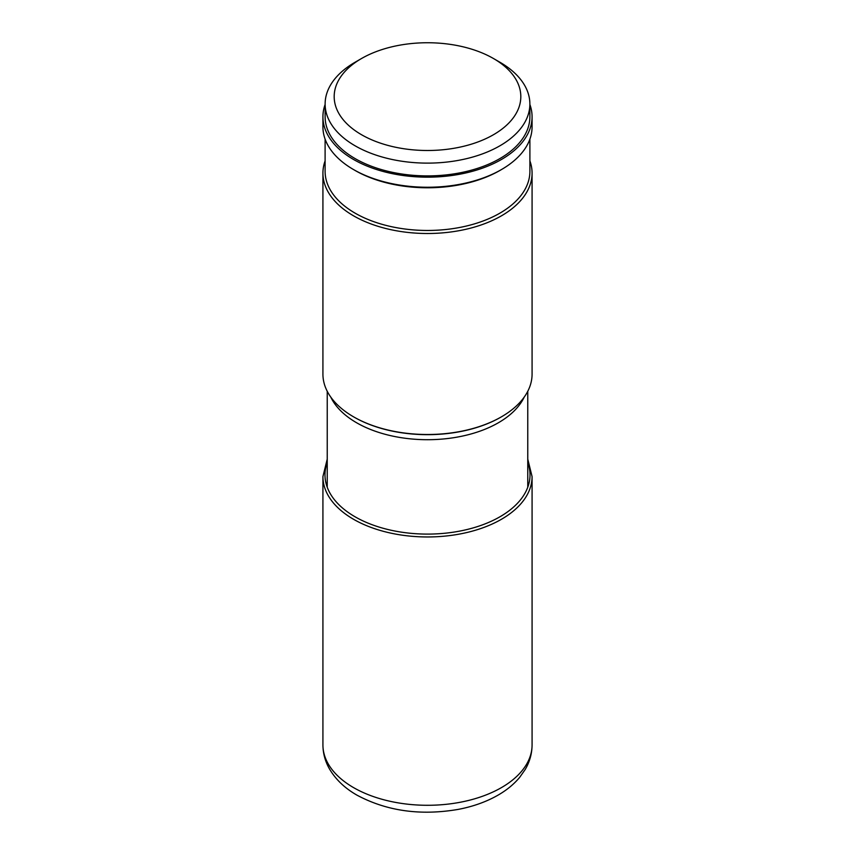 <?xml version="1.0" encoding="UTF-8"?>
<svg xmlns="http://www.w3.org/2000/svg" width="855" height="855" viewBox="0 0 855 855"><rect width="100%" height="100%" fill="white"/><g stroke="black" fill="none" stroke-linecap="round" stroke-linejoin="round"><path stroke-width="1.28" d="M532.077 173.138L532.077 374.127A104.577 60.374 180 0 1 501.447 416.823A104.577 60.374 180 0 1 353.553 416.823L353.553 416.823A104.577 60.374 180 0 1 322.923 374.127L322.923 173.138A104.577 60.374 0 0 0 353.553 215.823A104.577 60.374 0 0 0 501.447 215.823A104.577 60.374 0 0 0 532.077 173.138A104.577 60.374 0 0 0 529.897 160.868M325.103 160.868A104.577 60.374 0 0 0 322.923 173.138M529.897 139.151L529.897 171.353A102.397 59.113 180 0 1 499.908 213.152A102.397 59.113 180 0 1 388.32 225.966A102.397 59.113 180 0 1 325.103 171.353L325.103 139.151M325.124 104.47A104.577 60.374 0 0 0 322.923 116.793A104.577 60.374 0 0 0 353.553 159.49A104.577 60.374 0 0 0 467.514 172.571A104.577 60.374 0 0 0 532.077 116.793L532.077 126.882A104.577 60.374 180 0 1 501.447 169.568A104.577 60.374 180 0 1 353.553 169.568L355.092 170.466A102.397 59.113 0 0 0 499.908 170.466L501.447 169.568L499.908 170.466M353.553 169.568A104.577 60.374 180 0 1 322.923 126.882L322.923 116.793M532.077 116.793A104.577 60.374 0 0 0 529.876 104.47M529.876 104.021L529.876 116.793A102.376 59.102 180 0 1 466.68 171.395A102.376 59.102 180 0 1 355.114 158.592A102.376 59.102 180 0 1 325.124 116.793L325.124 104.021A102.376 59.102 0 0 0 355.114 145.81A102.376 59.102 0 0 0 466.68 158.624A102.376 59.102 0 0 0 529.876 104.021A102.376 59.102 0 0 0 499.886 62.223L493.485 58.525A93.313 53.876 0 0 0 361.515 58.525A93.313 53.876 0 0 0 361.515 134.716A93.313 53.876 0 0 0 493.485 134.716A93.313 53.876 0 0 0 493.485 58.525L499.886 62.223M361.515 58.525L355.114 62.223A102.376 59.102 0 0 0 325.124 104.021M532.077 744.919A104.577 60.374 180 0 1 467.514 800.697A104.577 60.374 180 0 1 353.553 787.605A104.577 60.374 180 0 1 322.923 744.919C322.998 753.554 325.253 761.687 329.709 769.329C335.93 779.717 345.014 788.331 356.963 795.15C386.77 811.085 420.489 815.83 458.141 809.407C472.697 806.639 485.726 802.043 497.215 795.61C506.181 790.586 513.641 784.527 519.605 777.452L525.237 769.436C529.726 761.762 532.002 753.586 532.077 744.919L532.077 476.588A104.577 60.374 0 0 1 467.514 532.366A104.577 60.374 0 0 1 353.553 519.284A104.577 60.374 0 0 1 322.923 476.588L322.923 744.919M327.23 462.598A102.515 59.187 0 0 0 355.007 516.762A102.515 59.187 0 0 0 476.417 526.926A102.515 59.187 0 0 0 527.77 462.598M330.767 397.062A100.27 57.894 0 0 0 356.599 422.755A100.27 57.894 0 0 0 356.642 422.776A100.27 57.894 0 0 0 524.233 397.062M501.201 416.962A103.893 59.978 180 0 1 500.966 417.101A103.893 59.978 180 0 1 354.088 417.122A103.893 59.978 180 0 1 354.034 417.101M327.23 459.135L322.923 476.588M527.77 459.135L532.077 476.588M327.23 391.259L327.23 487.211M527.77 391.259L527.77 487.211"/></g></svg>
